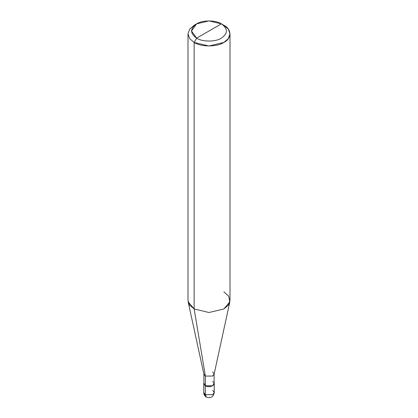 <?xml version="1.0" encoding="UTF-8"?>
<svg xmlns="http://www.w3.org/2000/svg" width="418" height="418" viewBox="0 0 418 418"><rect width="100%" height="100%" fill="white"/><g stroke="black" fill="none" stroke-linecap="round" stroke-linejoin="round"><path stroke-width="0.63" d="M203.749 383.693L203.749 392.554C203.791 394.493 204.668 396.008 206.377 397.1C210.761 398.542 213.384 397.027 214.251 392.554L212.715 394.696L205.285 394.696L205.285 385.835L203.89 382.998L203.749 383.693L205.285 385.835L212.715 385.835L214.251 383.693L214.11 382.998L212.715 385.835L205.285 385.835L205.285 394.696L206.377 397.1L203.749 392.554L205.285 394.696L212.715 394.696L214.251 392.554L212.715 390.407M205.384 381.608L205.384 376.064L194.151 308.959L194.151 42.437L196.622 38.148C202.192 42.004 215.808 42.004 221.378 38.148C228.05 33.388 228.05 28.623 221.378 23.857L196.622 38.148C189.95 33.388 189.95 28.623 196.622 23.857C202.192 20.007 215.808 20.007 221.378 23.857C228.05 28.623 228.05 33.388 221.378 38.148C215.808 42.004 202.192 42.004 196.622 38.148L221.378 23.857L209 20.9L196.622 23.857L191.496 31.005L196.622 38.148L194.151 42.437L194.151 308.959L205.384 376.064L205.384 385.777L203.89 383.693L203.89 373.974L205.384 376.064L203.932 374.345L188.163 301.9L194.151 308.959L189.725 305.203L187.995 300.385L187.995 33.863L189.725 38.681L194.151 42.437L189.725 38.681L187.995 33.863L189.725 29.046L194.151 25.289L189.725 29.046L187.995 33.863M230.004 33.863L228.275 29.046L223.849 25.289C231.865 29.145 231.865 38.576 223.849 42.437C217.167 47.062 200.833 47.062 194.151 42.437L209 45.99L223.849 42.437L228.275 38.681L230.004 33.863L230.004 300.385L228.275 305.203L223.849 308.959L209 312.512L194.151 308.959L209 312.512L223.849 308.959L229.837 301.9L214.068 374.345L212.616 376.064L205.384 376.064L212.616 376.064L214.11 373.974L214.11 383.693L212.616 385.777L205.384 385.777C209.846 388.583 217.47 384.184 212.616 381.608M214.11 373.974L212.616 371.889M229.837 301.9L228.745 296.252L223.849 291.811M223.849 25.289L221.378 23.857L223.849 25.289M214.251 392.554L214.251 383.693M194.151 25.289L196.622 23.857"/></g></svg>
